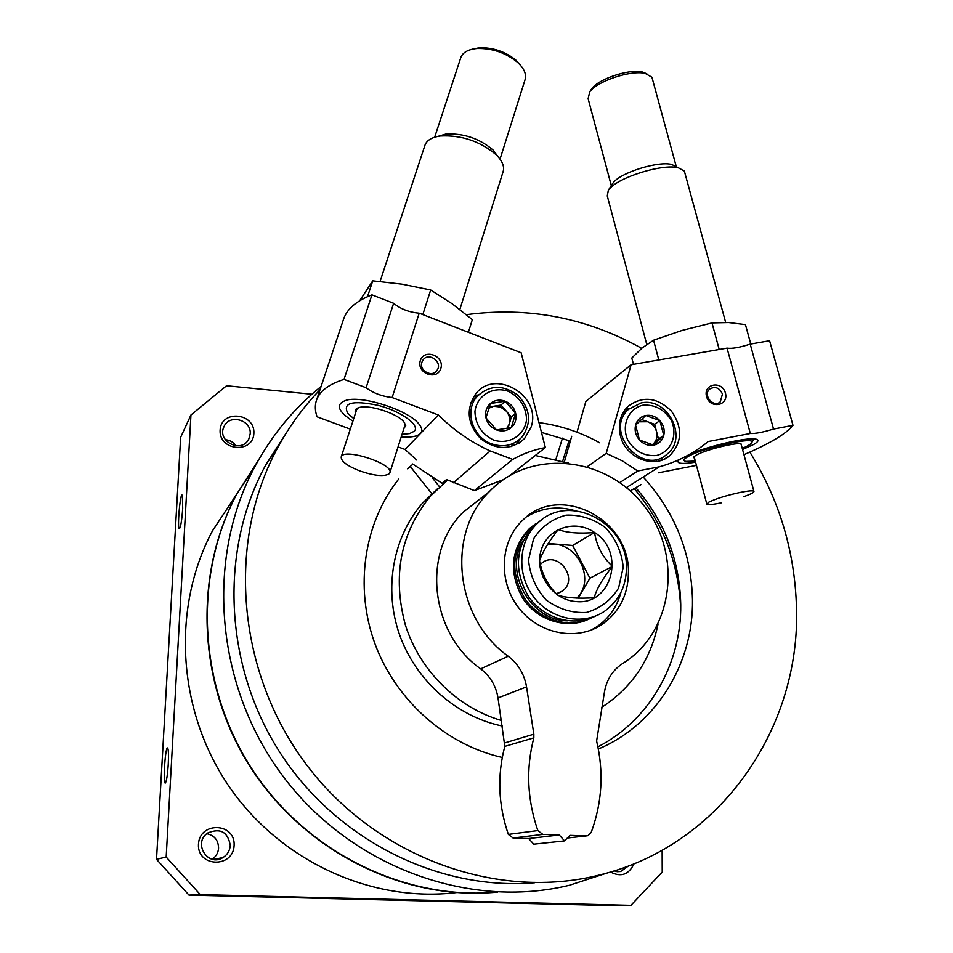 <?xml version="1.0" encoding="UTF-8"?>
<svg xmlns="http://www.w3.org/2000/svg" width="953" height="953" viewBox="0 0 953 953"><rect width="100%" height="100%" fill="white"/><g stroke="black" fill="none" stroke-linecap="round" stroke-linejoin="round"><path stroke-width="1.43" d="M497.537 892.139C405.204 900.74 306.604 852.661 252.2 769.357C197.843 686.005 193.078 576.1 236.725 494.19L258.394 460.263M607.597 872.853L569.429 885.266C468.924 909.77 351.323 867.099 283.279 776.624C215.14 686.22 205.229 559.554 254.606 467.149C271.7 435.259 293.869 408.361 321.101 386.453M182.702 508.294C181.868 520.088 180.772 526.878 179.438 528.689C176.877 529.797 180.355 490.259 182.368 495.477L182.702 508.294M168.264 764.199C167.525 775.17 166.537 781.448 165.31 783.032C162.594 784.605 165.584 743.149 167.811 748.367C168.526 750.452 168.681 755.729 168.264 764.199M662.144 850.219L662.228 872.055L630.934 905.35L200.261 894.593L166.179 857.021L156.518 859.32L180.653 437.308L190.945 414.984L226.564 385.751L311.857 394.244M166.179 857.021L190.945 414.984M630.934 905.35L600.902 905.326L188.968 895.093L156.518 859.32M302.506 897.547L268.079 896.713L302.506 897.547M548.571 903.682L516.049 902.908L548.571 903.682M200.261 894.593L188.968 895.093M234.116 845.394C233.271 868.362 197.104 867.349 198.462 844.251C199.546 821.224 235.439 822.534 234.116 845.394M633.971 863.763C628.825 874.711 621.011 877.451 610.516 872.007M253.879 433.305C253.117 454.057 218.868 451.007 220.095 430.16C221.06 409.373 255.07 412.661 253.879 433.305M250.186 433.829L248.84 438.928C241.991 453.938 216.474 441.465 223.967 426.718C229.196 413.638 251.58 419.773 250.186 433.829M225.337 439.714C229.852 440.107 233.414 442.144 236.022 445.837M628.539 865.908L620.677 871.507L613.946 870.959M480.407 893.104C390.122 895.367 297.3 844.263 247.161 761.995C197.14 679.656 194.221 573.968 236.451 494.607L258.263 460.502M456.737 892.544C371.277 903.087 279.122 860.821 227.958 784.819C176.817 708.782 171.838 606.99 212.519 530.773L236.666 494.202M749.844 452.091C779.34 499.813 794.885 551.596 796.482 607.454C800.615 727.604 720.98 845.049 600.795 874.687C498.216 901.324 376.626 857.998 306.425 764.628C236.094 671.353 226.516 540.482 278.359 446.469C289.879 425.467 303.757 406.574 319.994 389.777M466.41 314.681C528.057 306.449 586.488 317.659 641.691 348.321M643.204 477C674.915 511.975 691.342 552.919 692.486 599.83C693.474 662.466 657.558 722.779 601.009 747.867L598.341 749.034M502.267 757.468C445.849 744.817 395.721 700.241 374.898 643.609C354.182 586.905 364.106 522.732 398.652 479.121M538.993 422.632C560.328 425.431 580.568 432.162 599.711 442.811M534.514 882.764C438.416 891.019 335.694 839.653 279.527 751.846C223.407 664.003 219.524 549.119 265.887 464.707L285.507 434.151M230.269 845.394C229.852 850.743 227.362 854.829 222.823 857.652C207.694 867.301 192.673 842.797 207.694 833.017C220.346 827.764 227.874 831.898 230.269 845.394M206.801 833.696C214.389 835.364 218.308 840.141 218.582 848.027C218.225 852.744 216.117 856.473 212.257 859.225M168.097 766.784L168.252 764.425M502.279 726.007C456.511 716.68 415.746 680.609 399.545 634.686C383.416 588.728 392.993 536.849 422.703 502.946L437.665 488.579M657.963 624.453C650.47 660.095 631.768 687.685 601.843 707.221M501.445 720.468C457.249 707.71 419.558 670.352 405.347 624.906C392.159 575.815 400.522 532.894 430.446 496.144L447.541 480.062M535.312 455.486L566.904 462.824M634.341 488.698C663.526 523.709 678.977 563.89 680.704 609.217M635.889 487.805C664.849 521.577 679.799 560.567 680.74 604.762C681.502 663.526 649.47 720.385 597.912 746.83M407.574 468.828L412.875 464.182M541.483 432.388L570.335 441.084M421.929 362.188C418.784 370.634 432.174 377.972 436.95 370.431C443.312 362.188 428.421 351.359 422.882 360.222L421.929 362.188M447.005 479.788L442.228 483.326L446.516 479.538L474.403 490.592L512.726 459.417L490.187 450.972C470.937 442.168 453.664 430.172 438.356 414.984L405.025 449.482L416.652 460.001M401.237 436.879C410.85 437.606 417.235 436.486 420.368 433.532C422.715 431.006 422.108 427.694 418.558 423.573C407.86 410.171 363.438 395.638 346.689 400.105C335.146 403.869 337.219 410.886 352.884 421.178M438.356 414.984L392.136 397.556C381.831 396.353 373.159 393.077 366.119 387.74L344.021 379.413C328.94 384.19 319.803 391.016 316.622 399.867C314.776 405.073 314.931 410.707 317.063 416.795L350.287 429.136M398.056 446.886L405.025 449.482M343.283 319.982L343.699 318.767C347.261 308.748 356.672 300.779 371.944 294.858L393.637 303.28C400.439 308.951 408.956 312.262 419.201 313.192L521.148 352.765L545.354 447.576C533.823 449.733 522.947 453.688 512.726 459.417M503.172 479.74L474.403 490.592M420.309 360.627C416.199 373.195 437.01 381.117 440.834 368.477C444.884 355.969 424.216 348.012 420.309 360.627M531.119 427.015L524.579 438.547C511.046 450.292 496.453 450.376 480.788 438.821C467.494 424.466 465.672 409.671 475.344 394.399C494.571 367.667 542.09 395.686 531.119 427.015M392.136 397.556L419.201 313.192M344.021 379.413L371.944 294.858M366.119 387.74L393.637 303.28M510.331 475.178L545.354 447.576M453.342 482.802L490.187 450.972M412.625 463.98L442.228 483.326M519.695 439.321L516.586 444.527M473.45 397.091L478.93 394.482M472.092 49.234L479.311 47.757C493.094 47.388 505.376 51.581 516.145 60.337L520.957 65.828M355.576 412.911C354.421 410.159 355.791 408.313 359.674 407.372C369.943 404.584 397.27 413.507 403.822 421.774L405.74 425.538L403.858 428.6M341.21 456.975C343.068 447.374 394.173 463.956 389.86 472.748L389.253 473.736C384.297 476.798 374.553 475.892 360.031 471.02C347.249 465.981 340.971 461.3 341.21 456.975L356.66 409.611L358.423 407.717M404.572 422.727L404.894 425.336L389.86 472.748M353.718 418.605L347.94 413.507C342.151 402.75 352.288 400.034 378.329 405.382C401.487 411.446 420.464 425.36 414.269 431.244L409.576 433.591L402.047 434.306M380.08 281.433L425.002 145.094C426.837 140.21 431.983 137.172 440.441 135.981C461.49 134.933 480.098 141.211 496.251 154.815C502.279 160.902 504.59 166.441 503.172 171.445L459.858 309.487M437.82 136.41L445.897 134.039C463.658 133.146 479.347 138.447 492.975 149.943L497.978 156.614M438.88 136.208L444.706 134.468M493.714 151.05L497.228 155.816M434.675 137.208L460.823 57.537C462.801 52.355 468.209 49.342 477.024 48.496C492.201 48.103 505.709 52.713 517.55 62.338C524.079 68.402 526.604 74.108 525.139 79.456L500.027 159.163M410.207 466.482L432.221 494.166M432.471 477.953L439.536 486.828M490.342 403.524L505.15 401.201L515.621 413.149L511.344 427.504L496.513 429.91L485.982 417.902L490.342 403.524C494.667 400.057 499.598 399.283 505.15 401.201C510.594 403.476 514.084 407.467 515.621 413.149C516.788 418.903 515.359 423.692 511.344 427.504C507.044 431.006 502.1 431.816 496.513 429.91C491.033 427.635 487.531 423.632 485.982 417.902C484.839 412.113 486.292 407.324 490.342 403.524M493.487 440C481.682 434.068 475.499 424.645 474.928 411.744C476.595 395.745 492.689 385.917 508.152 391.254C519.79 397.163 525.937 406.502 526.568 419.272C525.067 435.164 509.116 445.254 493.487 440M491.629 443.848C472.676 437.415 464.337 411.208 476.619 397.008C489.08 384.821 502.874 384.262 518.015 395.328C530.666 409.242 531.893 423.263 521.672 437.403C513.405 445.551 503.387 447.696 491.629 443.848M470.83 402.523L472.819 400.772M513.071 444.622L510.963 446.647M488.532 408.325L493.642 406.24L500.408 406.991L506.186 411.017C509.45 414.996 510.474 419.344 509.247 424.061L511.38 416.949L500.98 405.085L489.008 406.979M507.973 428.338L509.247 424.061L506.722 428.612M511.38 416.949L515.621 413.149M500.98 405.085L505.15 401.201M359.71 300.719L372.742 280.837L401.952 284.161L430.685 289.974L452.127 303.769L472.331 319.648L468.399 332.287M430.685 289.974L422.81 314.597M372.742 280.837L367.513 296.669M722.445 394.065C719.467 387.68 715.238 386.013 709.735 389.05C702.397 394.935 713.38 408.253 720.301 401.856L722.445 394.065M567.631 462.896L568.381 462.348L568.202 462.944M571.717 436.295L564.355 461.919M742.566 449.53L753.942 444.324C758.719 441.489 759.243 439.714 755.526 439.023C747.045 437.201 709.58 445.754 690.294 453.95M679.144 459.858L678.202 460.883C676.892 463.742 682.705 464.182 695.642 462.217M743.959 454.688C770.155 443.371 786.499 433.591 792.979 425.336L773.538 429.053C762.817 432.317 755.074 433.794 750.321 433.484L708.21 441.525L707.066 442.454C693.081 453.723 677.178 461.848 659.357 466.815L637.724 471.008L622.547 460.99L606.227 453.354L631.089 364.761L585.833 401.463L577.018 432.197M658.344 472.819L696.488 465.374M792.979 425.336L769.607 340.733L750.214 344.104C739.623 347.535 731.904 348.869 727.056 348.119L631.089 364.761M725.424 393.053C722.076 380.271 703.016 383.678 706.542 396.496C709.937 409.361 729.009 405.823 725.424 393.053M620.403 435.759C617.747 424.085 620.248 414.317 627.884 406.454C642.453 395.626 656.939 397.139 671.341 410.981C682.813 427.421 682.324 442.287 669.876 455.558C654.473 469.543 625.418 458.036 620.403 435.759M727.056 348.119L750.321 433.484M750.214 344.104L773.538 429.053M587.298 466.684L606.227 453.354M619.831 482.552L637.724 471.008M626.407 487.602L659.357 466.815M630.243 490.914L640.964 484.672M625.085 409.587L629.683 408.277M663.383 456.713L660.548 460.561M590.705 90.309L591.706 88.784C598.413 79.004 629.04 68.723 642.155 71.94L646.801 73.762M694.689 458.631L693.522 457.214L695.452 455.629C703.028 450.555 734.608 442.359 740.898 443.836L741.589 445.933M706.757 503.78L694.082 456.606M695.345 461.097L685.969 461.407C683.098 460.871 683.384 459.501 686.839 457.297C700.157 448.291 758.088 435.438 751.572 442.895C750.571 444.336 747.462 446.171 742.256 448.398M646.765 344.438L607.275 195.937L608.336 190.29L609.443 188.92C618.902 177.115 662.43 163.618 678.226 167.728L684.361 171.099L684.85 172.874M611.957 184.513L613.518 182.368C621.582 172.302 658.201 160.938 671.603 164.44L676.559 166.894M672.508 164.881L675.665 166.453M611.29 185.585L588.132 98.707L589.716 91.893C597.054 81.184 630.803 69.843 645.193 73.381L651.935 77.241L652.412 78.968M721.171 502.886C712.927 504.554 708.162 504.995 706.864 504.185L708.853 502.124C716.144 498.61 726.698 495.357 740.517 492.356C748.248 490.831 752.703 490.461 753.883 491.236C754.502 492.236 751.143 494.035 743.828 496.644M562.473 438.13L555.921 459.334M569.024 440.56L562.639 461.347M663.776 435.438L653.627 445.146L639.487 440.012L635.58 425.133L645.789 415.472L659.845 420.63L663.776 435.438C662.252 440.715 658.868 443.943 653.627 445.146C648.278 445.956 643.573 444.241 639.487 440.012C635.687 435.509 634.376 430.542 635.58 425.133C637.14 419.856 640.547 416.628 645.789 415.472C651.113 414.698 655.807 416.413 659.845 420.63C663.633 425.098 664.944 430.029 663.776 435.438L658.499 438.976L654.616 424.288L641.417 419.451M643.061 405.156C655.009 404.406 664.42 409.492 671.317 420.404C678.119 435.14 670.983 452.127 656.367 455.534C644.347 456.404 634.853 451.317 627.872 440.274C621.046 425.348 628.456 408.372 643.061 405.156M641.059 402.964C667.696 396.71 688.65 437.915 667.029 454.2C642.477 476.774 603.38 431.101 628.599 409.254L641.059 402.964M656.403 461.014L655.747 461.538M638.927 421.798L647.635 421.726C652.15 423.561 655.128 426.861 656.557 431.626C657.677 436.462 656.641 440.512 653.46 443.8L658.499 438.976M652.317 444.896L653.46 443.8L652.174 444.86M654.616 424.288L659.845 420.63M633.471 364.344L631.803 358.03L642.131 347.964L653.555 340.197L682.324 330.334L711.986 322.924L728.592 322.543L745.449 324.616L750.773 344.009M653.555 340.197L658.821 359.948M711.986 322.924L719.205 349.477M623.238 567.226L618.568 588.084C610.956 600.342 600.259 608.455 586.476 612.445C571.955 613.22 558.518 609.074 546.152 599.985C535.777 588.489 529.904 575.124 528.534 559.887L533.549 538.898C541.447 526.747 552.287 518.837 566.07 515.156C580.448 514.632 593.671 518.861 605.739 527.855C615.9 539.136 621.725 552.264 623.238 567.226M575.957 601.534C552.716 600.223 534.288 573.635 540.935 551.025C546.974 528.224 575.004 518.777 594.565 532.501C626.014 551.775 611.969 605.751 575.957 601.534M628.42 573.587C627.872 595.542 618.997 612.553 601.796 624.632C576.267 641.643 538.064 633.864 518.075 607.025C497.8 580.389 500.289 540.732 522.983 519.969C559.84 482.659 630.815 519.445 628.42 573.587M620.939 592.432C616.948 607.144 608.812 618.652 596.53 626.955L590.884 630.195M527.08 516.502C541.9 507.735 557.85 505.781 574.909 510.641M482.742 496.811L463.087 512.297C421.714 552.537 429.97 633.173 480.669 668.863C490.211 676.213 496.001 685.91 498.026 697.941L526.544 686.875C524.364 674.212 518.265 664.003 508.223 656.248C454.915 618.592 446.016 533.763 489.27 491.665C530.607 448.101 606.358 456.213 644.192 505.948C683.015 554.872 673.604 632.089 622.809 663.419C612.993 669.816 606.906 679.144 604.559 691.401L596.614 741.017C603.952 772.121 602.141 802.605 591.182 832.493L587.965 835.674L586.214 835.924L569.954 835.352L564.545 840.891L559.232 834.971L542.829 834.387L537.849 830.575C527.176 799.519 525.83 768.618 533.835 737.86L504.816 746.378L498.026 697.941M504.84 742.887L533.847 734.179L526.544 686.875M533.847 734.179L533.835 737.86M564.545 840.891L533.751 844.179L528.701 838.557L513.071 838.021L508.342 834.399C498.264 804.94 497.085 775.599 504.816 746.378M528.701 838.557L559.232 834.971M626.431 568.643C625.978 586.857 618.7 601.045 604.595 611.23C583.081 626.026 550.465 619.557 533.454 596.697C516.192 574.04 518.468 540.22 538.028 522.816C569.215 492.07 628.432 523.233 626.431 568.643M595.839 615.9C573.682 627.443 543.317 618.676 528.2 596.03C513.345 569.465 515.478 545.831 534.597 525.115L541.828 519.719M567.905 620.832C530.678 621.082 503.375 572.181 523.042 540.816M591.873 617.711C569.858 629.29 539.601 620.665 524.531 598.162C509.712 571.752 511.821 548.225 530.857 527.605L540.029 521.112M589.085 619.033C566.987 629.802 537.337 620.653 522.756 598.246C508.449 572.05 510.701 548.797 529.511 528.498L535.634 523.816M594.243 597.745C596.411 589.24 602.487 578.793 612.469 566.404C602.606 557.302 596.626 546.009 594.553 532.513C578.816 533.811 566.725 532.81 558.244 529.523C548.475 542.043 542.257 552.454 539.565 560.745C541.947 574.171 547.975 585.619 557.636 595.101C566.082 597.888 578.28 598.77 594.243 597.745M547.201 545.033C574.707 538.052 597.293 578.423 576.827 598.127M548.189 543.496L572.658 545.461L589.931 578.185L578.245 598.162M589.931 578.185L612.469 566.404M572.658 545.461L594.553 532.513M540.327 564.45L541.471 563.414C557.398 549.345 579.746 579.031 562.306 591.086L556.326 593.767M480.669 668.863L508.223 656.248M508.342 834.399L537.849 830.575M513.071 838.021L542.829 834.387M567.345 838.021L586.214 835.924M254.606 467.149L236.725 494.19M248.84 438.928L247.863 440.524M620.677 871.507L616.996 871.697M236.451 494.607L212.519 530.773M278.359 446.469L265.887 464.707M222.823 857.652L213.198 859.415M430.446 496.144L422.703 502.946M601.009 747.867L598.246 748.546M435.926 371.61L436.95 370.431M316.622 399.867L343.699 318.767M524.579 438.547L519.159 443.074M445.897 134.039L440.441 135.981M492.975 149.943L496.251 154.815M479.311 47.757L477.024 48.496M516.145 60.337L517.55 62.338M476.619 397.008L470.699 402.881M719.05 402.69L720.301 401.856M669.876 455.558L664.289 459.12M751.643 442.776L753.966 438.868M725.662 322.424L684.361 171.099M612.565 183.536L608.336 190.29M671.603 164.44L678.226 167.728M676.32 166.775L651.935 77.241M591.527 89.034L589.514 92.155M642.155 71.94L645.193 73.381M753.883 491.236L741.017 443.848M628.599 409.254L622.416 413.864M596.53 626.955L601.796 624.632M463.087 512.297L489.27 491.665M538.028 522.816L534.597 525.115M530.857 527.605L529.511 528.498M562.306 591.086L558.136 593.278"/></g></svg>
